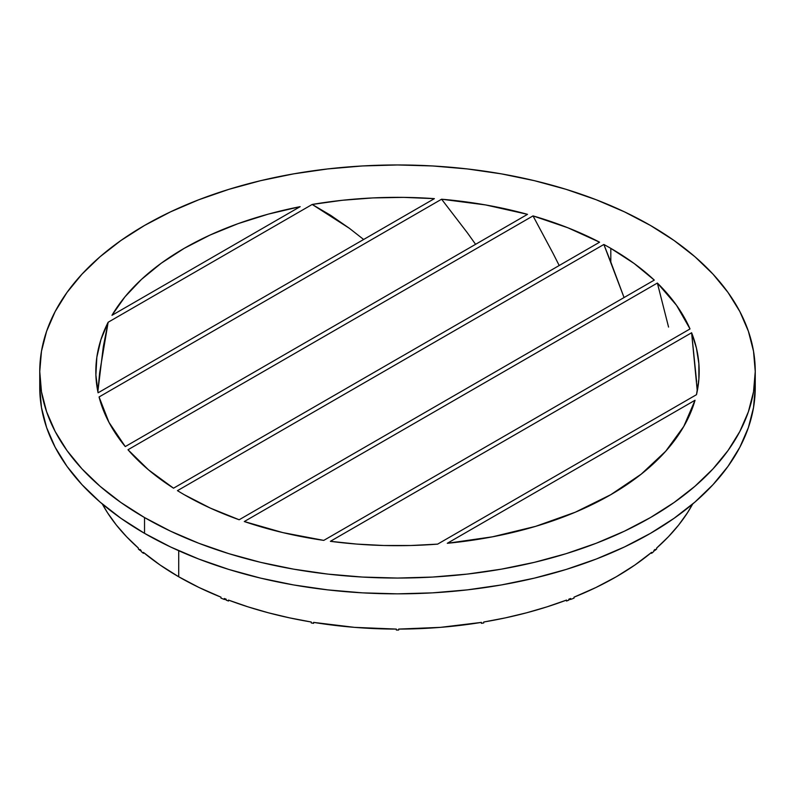 <?xml version="1.0" encoding="UTF-8"?>
<svg xmlns="http://www.w3.org/2000/svg" width="795" height="795" viewBox="0 0 795 795"><rect width="100%" height="100%" fill="white"/><g stroke="black" fill="none" stroke-linecap="round" stroke-linejoin="round"><path stroke-width="1.19" d="M656.66 548.033A309.404 178.636 0 0 0 692.683 503.99L687.466 512.775L678.711 524.958L668.426 536.724L656.66 548.033L656.66 548.977L656.66 548.033M655.14 550.319A309.404 178.636 0 0 0 656.66 548.977A309.404 178.636 0 0 1 655.14 550.319L654.037 550.319L655.14 550.319L655.14 549.375L655.14 550.319M653.917 550.418A309.404 178.636 0 0 0 655.14 549.375A309.404 178.636 0 0 1 653.917 550.418L653.917 551.372L653.917 550.418M651.602 553.33A309.404 178.636 0 0 0 653.917 551.372A309.404 178.636 0 0 1 651.602 553.33L651.602 552.376A309.404 178.636 0 0 1 574.04 597.154L595.952 587.505L616.284 576.773L634.887 565.026L651.602 552.376M574.04 598.108L574.04 597.154L574.04 598.108A309.404 178.636 0 0 1 570.651 599.45A309.404 178.636 0 0 0 574.04 598.108M570.651 598.496L570.651 599.45L568.832 599.45L570.651 599.45L570.651 598.496A309.404 178.636 0 0 1 568.832 599.201L568.832 599.201A309.404 178.636 0 0 0 570.651 598.496M568.832 600.145L568.832 599.201L568.832 600.145A309.404 178.636 0 0 1 566.517 601.03A309.404 178.636 0 0 0 568.832 600.145M566.517 600.086L566.517 601.03L566.517 600.086A309.404 178.636 0 0 1 483.748 622.008L505.431 617.864L526.538 612.816L546.93 606.873L566.517 600.086M483.748 622.952L483.748 622.008L483.748 622.952A309.404 178.636 0 0 1 481.422 623.34A309.404 178.636 0 0 0 483.748 622.952M311.252 622.008L311.252 622.952L311.252 622.008L289.569 617.864L268.462 612.816L248.07 606.873L228.483 600.086L228.483 601.03A309.404 178.636 0 0 1 226.168 600.145L226.168 599.201A309.404 178.636 0 0 1 224.349 598.496L224.349 599.45L226.168 599.45L224.349 599.45A309.404 178.636 0 0 1 220.96 598.108L220.96 597.154L199.048 587.505L178.716 576.773A309.404 178.636 0 0 1 143.398 552.376L143.398 553.33A309.404 178.636 0 0 1 141.083 551.372L141.083 550.418A309.404 178.636 0 0 1 139.86 549.375L139.86 550.319L140.963 550.319L139.86 550.319A309.404 178.636 0 0 1 138.34 548.977L138.34 548.033A309.404 178.636 0 0 1 102.316 503.99L107.534 512.775L116.289 524.958L126.574 536.724L138.34 548.033L138.34 548.977A309.404 178.636 0 0 0 139.86 550.319L139.86 549.375A309.404 178.636 0 0 0 141.083 550.418L141.083 551.372A309.404 178.636 0 0 0 143.398 553.33L143.398 552.376L160.113 565.026L178.716 576.773L178.716 550.716L178.716 576.773A309.404 178.636 0 0 0 220.96 597.154L220.96 598.108A309.404 178.636 0 0 0 224.349 599.45L224.349 598.496A309.404 178.636 0 0 0 226.168 599.201L226.168 600.145A309.404 178.636 0 0 0 228.483 601.03L228.483 600.086A309.404 178.636 0 0 0 311.252 622.008L311.252 622.952A309.404 178.636 0 0 0 313.578 623.34L313.578 622.396A309.404 178.636 0 0 0 396.337 629.083L396.337 630.038A309.404 178.636 0 0 0 398.663 630.038L398.663 629.083A309.404 178.636 0 0 0 481.422 622.396L481.422 623.34M533.018 215.902A301.673 174.165 180 0 1 599.589 242.197L567.829 227.758L533.018 215.902L127.985 449.751L148.516 469.855L173.529 488.19A301.673 174.165 180 0 1 127.985 449.751L533.018 215.902L553.171 253.605L533.018 215.902M559.203 265.52L553.171 253.605L559.203 265.52M441.593 199.217A301.673 174.165 180 0 1 527.512 214.342L485.536 204.921L441.593 199.217L99.067 396.963L108.965 422.334L125.282 446.571A301.673 174.165 180 0 1 99.067 396.963L441.593 199.217L467.371 232.806L441.593 199.217M475.589 244.323L467.371 232.806L475.589 244.323M312.197 204.454A301.673 174.165 180 0 1 434.368 198.651L403.602 197.379L372.766 197.925L342.188 200.29L312.197 204.454L108.14 322.253L99.683 372.577L97.845 391.607L103.32 346.61L108.14 322.253L100.945 339.574L96.841 357.233L95.887 375.031L98.093 392.8A301.673 174.165 180 0 1 95.827 371.513A301.673 174.165 180 0 1 108.14 322.253L312.197 204.454L330.69 215.346L349.462 228.364L312.197 204.454M363.643 239.484L349.462 228.364L363.643 239.484M111.966 315.317A301.673 174.165 180 0 1 300.162 206.66L268.263 214.133L238.033 223.663L209.89 235.121L184.192 248.358L161.266 263.195L141.421 279.442L124.914 296.893L111.966 315.317L300.162 206.66L111.966 315.317M610.808 262.032L603.862 244.472A301.673 174.165 180 0 1 610.808 248.358L610.808 262.032L610.808 248.358A301.673 174.165 180 0 1 654.285 280.098L634.152 263.493L610.808 248.358A301.673 174.165 0 0 0 603.862 244.472L177.464 490.654A301.673 174.165 0 0 0 184.192 494.669L210.417 508.134L239.166 519.761A301.673 174.165 180 0 1 184.192 494.669A301.673 174.165 180 0 1 177.464 490.654L603.862 244.472L624.055 297.549L610.808 262.032M323.764 540.391A301.673 174.165 180 0 1 244.294 521.54L282.861 532.61L323.764 540.391L690.02 328.941L676.535 305.32L657.366 283.05A301.673 174.165 180 0 1 690.02 328.941L323.764 540.391M437.628 544.128A301.673 174.165 180 0 1 330.382 541.316L356.915 544.098L383.786 545.499L410.757 545.509L437.628 544.128L696.49 394.678L698.875 379.165L698.855 363.593L696.43 348.081L691.61 332.757A301.673 174.165 180 0 1 699.173 371.513A301.673 174.165 180 0 1 696.49 394.678L437.628 544.128M695.039 400.253A301.673 174.165 180 0 1 447.287 543.293L492.592 536.794L535.621 526.35L575.351 512.189L610.808 494.669L641.168 474.188L665.693 451.252L683.789 426.408L695.039 400.253L447.287 543.293L695.039 400.253M696.589 381.481L691.61 332.757L330.382 541.316L691.61 332.757L697.275 391.011M668.565 327.073L657.366 283.05L244.294 521.54L657.366 283.05L668.565 327.073M39.75 371.513L41.469 351.261L46.627 331.217L55.153 311.551L66.979 292.471L81.994 274.146L100.041 256.755L120.959 240.478L144.531 225.462L170.547 211.848L198.74 199.774L228.861 189.349L260.591 180.684L293.653 173.857L327.709 168.938L362.431 165.956L397.5 164.963L432.569 165.956L467.291 168.938L501.347 173.857L534.409 180.684L566.139 189.349L596.26 199.774L624.453 211.848L650.469 225.462L674.041 240.478L694.959 256.755L713.006 274.146L728.021 292.471L739.847 311.551L748.373 331.217L753.531 351.261L755.25 371.513L753.531 391.756L748.373 411.8L739.847 431.466L728.021 450.546L713.006 468.871L694.959 486.262L674.041 502.539L650.469 517.555L624.453 531.169L596.26 543.243L566.139 553.668L534.409 562.333L501.347 569.16L467.291 574.089L432.569 577.061L397.5 578.054L362.431 577.061L327.709 574.089L293.653 569.16L260.591 562.333L228.861 553.668L198.74 543.243L170.547 531.169L144.531 517.555L120.959 502.539L100.041 486.262L81.994 468.871L66.979 450.546L55.153 431.466L46.627 411.8L41.469 391.756L39.75 371.513L39.75 387.294A357.75 206.541 0 0 0 144.531 533.346L144.531 517.555A357.75 206.541 180 0 1 39.75 371.513A357.75 206.541 180 0 1 260.591 180.684A357.75 206.541 180 0 1 650.469 225.462A357.75 206.541 180 0 1 755.25 371.513A357.75 206.541 180 0 1 534.409 562.333A357.75 206.541 180 0 1 144.531 517.555L144.531 533.346A357.75 206.541 0 0 0 534.409 578.124A357.75 206.541 0 0 0 755.25 387.294A357.75 206.541 0 0 0 754.992 379.404M311.252 622.952A309.404 178.636 0 0 0 313.578 623.34L313.578 622.396L354.56 627.364L396.337 629.083L396.337 630.038A309.404 178.636 0 0 0 398.663 630.038L398.663 629.083L440.44 627.364L481.422 622.396M396.337 630.038L396.337 629.083M98.093 392.8L434.368 198.651L98.093 392.8M125.282 446.571L527.512 214.342L125.282 446.571M173.529 488.19L599.589 242.197L173.529 488.19M239.166 519.761L654.285 280.098L239.166 519.761M39.75 387.294L41.469 407.547L46.627 427.591L55.153 447.257L66.979 466.337L81.994 484.662L100.041 502.052L120.959 518.33L144.531 533.346L170.547 546.96L198.74 559.034L228.861 569.458L260.591 578.124L293.653 584.951L327.709 589.87L362.431 592.851L397.5 593.845L432.569 592.851L467.291 589.87L501.347 584.951L534.409 578.124L566.139 569.458L596.26 559.034L624.453 546.96L650.469 533.346L674.041 518.33L694.959 502.052L713.006 484.662L728.021 466.337L739.847 447.257L748.373 427.591L753.531 407.547L755.25 387.294L755.25 371.513"/></g></svg>
